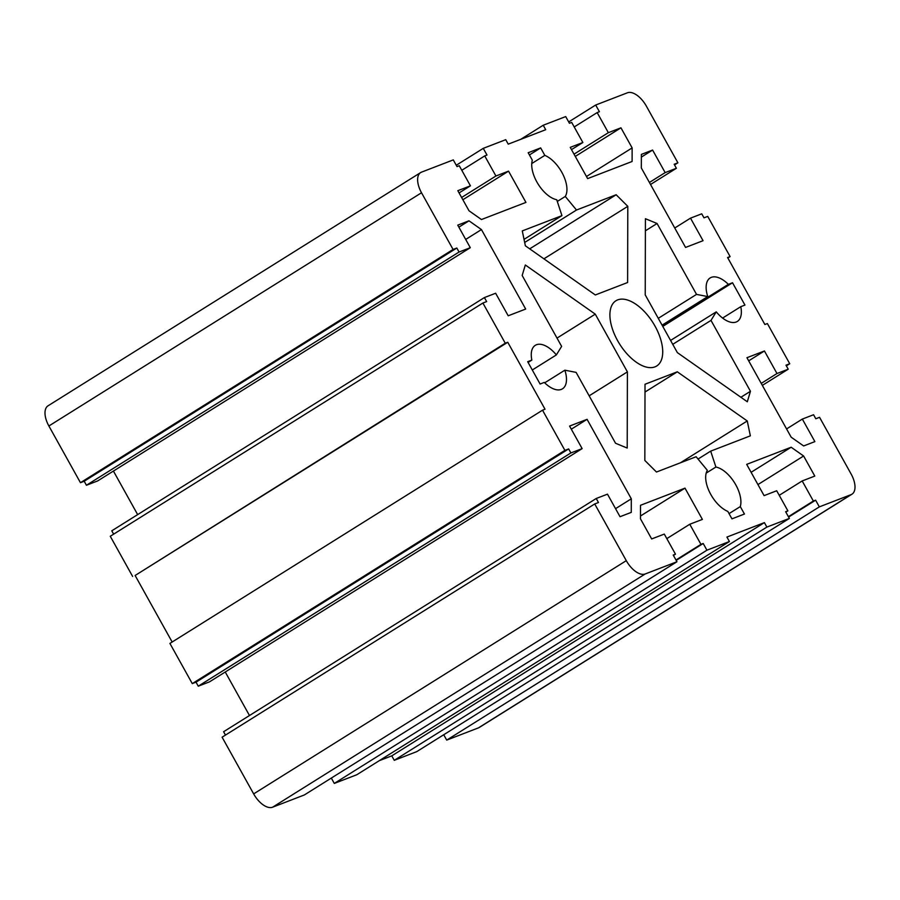 <?xml version="1.0" encoding="UTF-8"?>
<svg xmlns="http://www.w3.org/2000/svg" width="900" height="900" viewBox="0 0 900 900"><rect width="100%" height="100%" fill="white"/><g stroke="black" fill="none" stroke-linecap="round" stroke-linejoin="round"><path stroke-width="1.35" d="M540.664 147.915L544.815 155.374A25.639 13.207 -122 0 1 562.86 174.263A25.639 13.207 -122 0 1 565.279 196.447L576.495 210.026L616.151 194.749L627.795 206.336L627.615 282.51L595.316 294.964L525.375 245.801L522.281 230.917L561.938 215.64L556.74 199.732A25.639 13.207 -122 0 1 537.975 183.859A25.639 13.207 -122 0 1 532.327 160.189L528.176 152.73L540.664 147.915L529.414 154.958M531.754 163.553L544.815 155.374M557.303 201.442L565.279 196.447M524.678 242.46L576.495 210.026M529.706 248.85L616.151 194.749M543.915 258.84L627.795 206.336M524.036 239.366L561.938 215.64M732.521 282.746L744.952 305.077L740.779 306.686A25.639 13.207 -122 0 1 737.359 321.424A25.639 13.207 -122 0 1 716.265 311.85L711 320.389L750.454 391.275L747.304 401.771L677.363 352.62L645.232 294.896L645.413 218.711L657.067 223.504L696.533 294.39L707.76 296.572A25.639 13.207 -122 0 1 710.145 277.954A25.639 13.207 -122 0 1 728.359 284.355L732.521 282.746L662.771 326.407M722.599 318.06L740.779 306.686M670.579 340.436L716.265 311.85M672.75 344.329L711 320.389M740.891 397.271L750.454 391.275M645.379 230.816L657.067 223.504M658.271 318.33L696.533 294.39M662.085 325.17L707.76 296.572M662.355 325.665L728.359 284.355M710.685 451.136L715.894 467.032A25.639 13.207 -122 0 1 734.659 482.918A25.639 13.207 -122 0 1 740.295 506.588L744.446 514.035L731.959 518.85L727.808 511.391A25.639 13.207 -122 0 1 709.762 492.502A25.639 13.207 -122 0 1 707.344 470.329L696.139 456.739L656.471 472.027L644.839 460.44L645.019 384.255L677.317 371.812L747.259 420.964L750.352 435.848L710.685 451.136L698.04 459.045M706.185 473.108L715.894 467.032M729.045 513.619L740.295 506.588M644.996 392.04L677.317 371.812M680.434 462.791L747.259 420.964M595.271 314.145L627.401 371.88L627.21 448.054L615.555 443.261L576.101 372.375L564.863 370.192A25.639 13.207 -122 0 1 562.489 388.811A25.639 13.207 -122 0 1 544.275 382.41L540.101 384.019L527.681 361.688L531.844 360.09A25.639 13.207 -122 0 1 535.275 345.341A25.639 13.207 -122 0 1 556.369 354.915L561.623 346.376L522.169 275.49L525.33 264.994L595.271 314.145L557.021 338.085M589.151 395.82L627.401 371.88M544.691 382.815L564.863 370.192M528.086 362.441L531.844 360.09M532.294 369.99L556.369 354.915M617.58 340.605A38.464 19.811 -122 0 1 615.904 300.78A38.464 19.811 -122 0 1 653.107 322.875A38.464 19.811 -122 0 1 656.719 365.985A38.464 19.811 -122 0 1 617.58 340.605M677.903 162.81L674.156 164.261L676.395 168.278L665.156 172.609L652.601 150.064L641.363 154.395L641.329 167.963L685.564 247.433L703.046 240.694L690.502 218.149L701.741 213.817L703.98 217.834L707.726 216.394L730.091 256.579L727.594 257.535L764.876 324.517L767.374 323.55L789.739 363.735L785.992 365.175L788.22 369.191L776.981 373.522L764.438 350.978L746.944 357.716L791.179 437.197L803.644 445.95L814.883 441.619L802.327 419.074L813.577 414.743L815.805 418.759L819.551 417.308L851.119 474.019A19.485 10.035 -122 0 1 851.962 494.19A19.485 10.035 -122 0 1 851.074 494.64L819.337 506.869L815.614 500.175L813.364 501.041L802.181 480.949L814.804 476.077L803.61 455.996L791.156 447.233L746.685 464.366L764.089 495.63L776.7 490.759L787.883 510.851L785.633 511.718L789.367 518.423L766.879 527.085L764.393 522.619L726.919 537.064L729.405 541.53L706.928 550.192L703.192 543.488L700.954 544.354L689.771 524.261L702.383 519.401L684.99 488.149L640.519 505.282L640.485 518.85L651.668 538.942L664.29 534.082L675.472 554.175L673.222 555.041L676.946 561.746L645.221 573.964A19.485 10.035 -122 0 1 626.288 560.655L594.72 503.955L598.466 502.515L596.239 498.488L607.477 494.156L620.021 516.712L631.271 512.381L631.305 498.803L587.07 419.332L569.576 426.071L582.131 448.616L570.881 452.947L568.654 448.931L564.896 450.371L542.531 410.197L545.029 409.23L507.757 342.259L505.26 343.215L482.895 303.03L486.641 301.59L484.402 297.574L495.641 293.243L508.196 315.787L525.679 309.049L481.444 229.579L468.99 220.815L457.751 225.146L470.295 247.703L459.056 252.034L456.817 248.018L453.071 249.458L421.515 192.757A19.485 10.035 -122 0 1 420.66 172.575A19.485 10.035 -122 0 1 421.56 172.125L453.285 159.896L457.009 166.601L459.259 165.735L470.441 185.828L457.83 190.688L469.012 210.78L481.466 219.532L525.938 202.399L508.545 171.146L495.923 176.006L484.74 155.914L486.99 155.047L483.266 148.354L505.744 139.68L508.23 144.146L545.704 129.713L543.217 125.246L565.706 116.584L569.43 123.278L571.68 122.411L582.863 142.504L570.251 147.364L587.644 178.616L632.104 161.482L632.137 147.915L620.955 127.823L608.344 132.683L597.161 112.59L599.411 111.724L595.676 105.03L627.401 92.801A19.485 10.035 -122 0 1 646.346 106.11L677.903 162.81L674.528 164.925M650.52 184.477L676.395 168.278M649.406 182.464L665.156 172.609M641.351 157.095L652.601 150.064M674.752 228.004L690.502 218.149M727.841 257.985L730.091 256.579M786.364 365.85L789.739 363.735M762.345 385.391L788.22 369.191M761.231 383.389L776.981 373.522M748.688 360.844L764.438 350.978M786.577 428.929L802.327 419.074M851.962 494.19L479.34 727.425A19.485 10.035 -122 0 1 478.44 727.875L446.715 740.104L819.337 506.869M788.614 517.072L815.614 500.175M446.715 740.104L443.734 734.749M788.389 516.668L813.364 501.041M779.231 495.315L802.181 480.949M757.935 484.582L803.61 455.996M751.106 472.309L791.156 447.233M785.857 512.123L787.883 510.851M766.879 527.085L394.256 760.32L416.734 751.646L789.367 518.423M394.256 760.32L391.77 755.854L764.393 522.619M391.77 755.854L379.327 760.646M706.928 550.192L334.294 783.416L356.782 774.754L729.405 541.53M676.192 560.396L703.192 543.488M334.294 783.416L331.324 778.072M675.967 559.991L700.954 544.354M666.81 538.627L689.771 524.261M640.496 516.004L684.99 488.149M673.447 555.446L675.472 554.175M594.72 503.955L222.097 737.19L253.654 793.89A19.485 10.035 -122 0 0 272.599 807.199L304.324 794.97L676.946 561.746M225.472 735.075L223.605 731.722L596.239 498.488M615.544 508.669L631.305 498.803M571.309 429.188L587.07 419.332M249.48 715.523L225.248 671.996M570.881 452.947L198.259 686.183L209.498 681.851L582.131 448.616M198.259 686.183L196.02 682.166L568.654 448.931M196.02 682.166L192.274 683.606L564.896 450.371M192.274 683.606L169.909 643.421L542.531 410.197M172.159 642.015L135.124 575.483L507.757 342.259M135.124 575.483L505.26 343.215M132.626 576.45L110.261 536.265L482.895 303.03M113.636 534.15L111.78 530.809L484.402 297.574M465.694 239.434L481.444 229.579M137.655 514.609L113.422 471.071M458.865 227.16L468.99 220.815M459.056 252.034L86.422 485.257L97.672 480.926L470.295 247.703M86.422 485.257L84.195 481.241L456.817 248.018M84.195 481.241L80.449 482.692L453.071 249.458M80.449 482.692L48.881 425.981A19.485 10.035 -122 0 1 48.038 405.81L420.66 172.575M459.079 192.938L470.441 185.828M462.87 199.732L508.545 171.146M461.61 197.482L495.923 176.006M461.79 170.28L484.74 155.914M456.266 165.251L483.266 148.354M520.673 139.354L543.217 125.246M571.5 149.614L582.863 142.504M586.462 176.501L632.137 147.915M575.28 156.409L620.955 127.823M574.031 154.159L608.344 132.683M574.211 126.956L597.161 112.59M568.676 121.927L595.676 105.03M478.44 727.875L851.074 494.64M272.599 807.199L645.221 573.964M253.654 793.89L626.288 560.655M48.881 425.981L421.515 192.757"/></g></svg>
